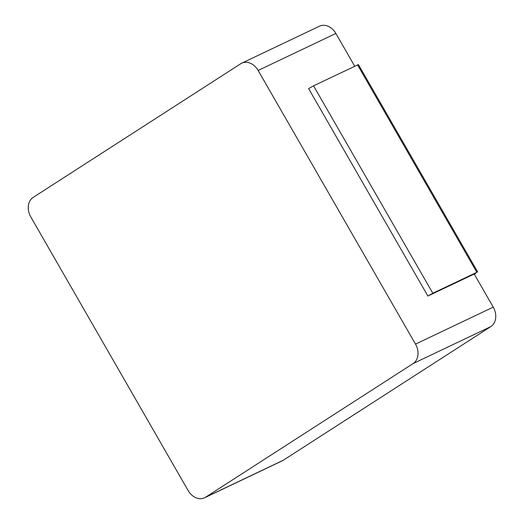 <?xml version="1.0" encoding="UTF-8"?>
<svg xmlns="http://www.w3.org/2000/svg" width="524" height="524" viewBox="0 0 524 524"><rect width="100%" height="100%" fill="white"/><g stroke="black" fill="none" stroke-linecap="round" stroke-linejoin="round"><path stroke-width="0.79" d="M258.136 70.452A15.111 11.757 -115.4 0 0 241.728 63.188A15.111 11.757 -115.4 0 0 240.706 63.758L33.156 197.41A15.111 11.757 -115.4 0 0 30.759 216.871L188.129 490.543A15.111 11.757 -115.4 0 0 204.537 497.8A15.111 11.757 -115.4 0 0 205.559 497.23L413.109 363.577A15.111 11.757 -115.4 0 0 415.506 344.117L258.136 70.452L335.871 33.457A15.111 11.757 -115.4 0 0 319.463 26.2L241.728 63.188M204.537 497.8L282.272 460.812A15.111 11.757 -115.4 0 0 283.294 460.242L490.844 326.59A15.111 11.757 -115.4 0 0 493.241 307.13L474.194 274.013L427.898 296.04L432.824 293.25L476.84 272.31L474.358 274.288M354.715 66.227L335.871 33.457M427.898 296.04L308.616 88.608L313.548 85.818L358.409 64.57L477.685 272.002M205.559 497.23L283.294 460.242M413.109 363.577L490.844 326.59M415.506 344.117L493.241 307.13M313.548 85.818L432.824 293.25M357.558 64.878L476.84 272.31"/></g></svg>
